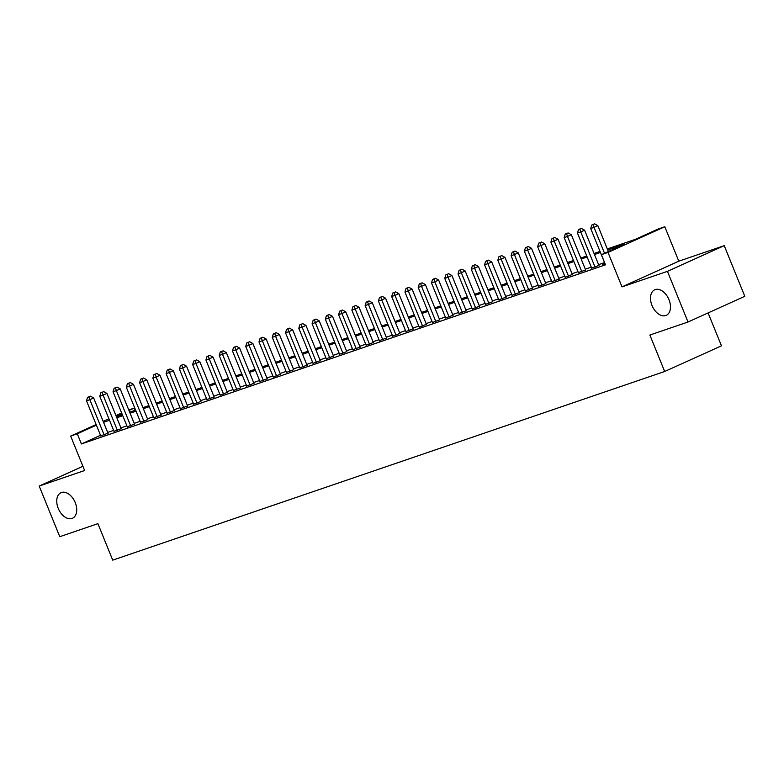 <?xml version="1.0" encoding="UTF-8"?>
<svg xmlns="http://www.w3.org/2000/svg" width="784" height="784" viewBox="0 0 784 784"><rect width="100%" height="100%" fill="white"/><g stroke="black" fill="none" stroke-linecap="round" stroke-linejoin="round"><path stroke-width="1.18" d="M651.994 305.466A14.014 8.947 65.7 0 1 654.709 289.796A14.014 8.947 65.7 0 1 668.977 299.664A14.014 8.947 65.7 0 1 666.263 315.335A14.014 8.947 65.7 0 1 651.994 305.466M58.241 508.385A14.014 8.947 65.7 0 1 60.956 492.715A14.014 8.947 65.7 0 1 75.225 502.573A14.014 8.947 65.7 0 1 72.51 518.244A14.014 8.947 65.7 0 1 58.241 508.385M607.316 248.94L635.148 239.424L658.168 229.016L664.803 226.743L608.021 252.428L601.387 254.692L624.407 244.285L607.737 249.978M678.787 261.19L622.006 286.875L667.449 271.342L688.019 321.999L744.8 296.313L724.23 245.657L678.787 261.19L664.803 226.743M708.099 312.914L721.466 345.822L664.675 371.498L112.72 560.139L97.912 523.663L59.77 536.697L39.2 486.051L84.643 470.518L70.658 436.071L96.148 424.546M128.752 409.944L134.074 408.121L128.958 410.444M134.985 410.355L134.074 408.121M667.449 271.342L724.23 245.657M82.918 466.274L39.2 486.051M604.925 263.542L602.69 264.561L605.062 263.747M591.655 268.079L598.898 265.423M578.386 272.616L585.628 269.961M565.127 277.154L572.369 274.498M551.858 281.681L559.1 279.035M538.588 286.219L545.831 283.563M525.319 290.756L532.561 288.1M512.05 295.284L519.292 292.638M498.781 299.821L506.023 297.165M485.512 304.359L492.754 301.703M472.242 308.886L479.485 306.24M458.973 313.424L466.215 310.768M445.714 317.961L452.946 315.305M432.445 322.489L439.687 319.843M419.175 327.026L426.418 324.38M405.906 331.563L413.148 328.908M392.637 336.101L399.879 333.445M379.368 340.628L386.61 337.982M366.099 345.166L373.341 342.51M352.829 349.703L360.072 347.047M339.56 354.231L346.802 351.585M326.291 358.768L333.533 356.112M313.032 363.306L320.264 360.65M299.762 367.833L307.005 365.187M286.493 372.371L293.735 369.715M273.224 376.908L280.466 374.252M259.955 381.436L267.197 378.79M246.686 385.973L253.928 383.327M233.416 390.51L240.659 387.855M220.147 395.048L227.389 392.392M206.878 399.575L214.12 396.929M193.609 404.113L200.851 401.457M180.349 408.65L187.592 405.994M167.08 413.178L174.322 410.532M153.811 417.715L161.053 415.059M140.542 422.253L147.784 419.597M127.273 426.78L134.515 424.134M114.003 431.318L121.246 428.672M100.509 435.296L81.409 443.94L605.503 264.825L601.387 254.692M604.542 262.611L598.584 264.649M591.283 267.138L585.315 269.177M578.014 271.676L572.046 273.714M564.745 276.213L558.776 278.251M551.475 280.75L545.507 282.779M538.206 285.278L532.238 287.316M524.937 289.815L518.979 291.854M511.668 294.353L505.709 296.391M498.399 298.88L492.44 300.919M485.129 303.418L479.171 305.456M471.86 307.955L465.902 309.994M458.601 312.483L452.633 314.521M445.332 317.02L439.363 319.059M432.062 321.558L426.094 323.596M418.793 326.085L412.825 328.124M405.524 330.623L399.556 332.661M392.255 335.16L386.296 337.198M378.986 339.697L373.027 341.726M365.716 344.225L359.758 346.263M352.447 348.762L346.489 350.801M339.178 353.3L333.22 355.338M325.919 357.827L319.95 359.866M312.649 362.365L306.681 364.403M299.38 366.902L293.412 368.941M286.111 371.43L280.143 373.468M272.842 375.967L266.883 378.006M259.573 380.505L253.614 382.543M246.303 385.032L240.345 387.071M233.034 389.57L227.076 391.608M219.765 394.107L213.807 396.145M206.506 398.644L200.537 400.683M193.236 403.172L187.268 405.21M179.967 407.709L173.999 409.748M166.698 412.247L160.73 414.285M153.429 416.774L147.461 418.813M140.16 421.312L134.201 423.35M126.89 425.849L120.932 427.888M113.621 430.377L107.663 432.415M100.734 435.855L107.976 433.199M622.006 286.875L608.021 252.428M81.409 443.94L77.293 433.807L70.658 436.071M688.019 321.999L649.867 335.033L664.675 371.498M116.395 416.716L122.353 414.677M129.664 412.178L135.622 410.14M142.923 407.641L148.891 405.602M156.192 403.103L162.161 401.075M169.462 398.576L175.43 396.537M182.731 394.038L188.699 392M196 389.501L201.968 387.463M209.269 384.973L215.228 382.935M222.538 380.436L228.497 378.398M235.808 375.899L241.766 373.86M249.077 371.371L255.035 369.333M262.346 366.834L268.304 364.795M275.605 362.296L281.574 360.258M288.875 357.769L294.843 355.73M302.144 353.231L308.112 351.193M315.413 348.694L321.381 346.655M328.682 344.156L334.65 342.118M341.951 339.629L347.91 337.59M355.221 335.091L361.179 333.053M368.49 330.554L374.448 328.516M381.759 326.026L387.717 323.988M395.028 321.489L400.987 319.451M408.288 316.952L414.256 314.913M421.557 312.424L427.525 310.386M434.826 307.887L440.794 305.848M448.095 303.349L454.063 301.311M461.364 298.812L467.323 296.783M474.634 294.284L480.592 292.246M487.903 289.747L493.861 287.708M501.172 285.209L507.13 283.171M514.441 280.682L520.4 278.643M527.701 276.144L533.669 274.106M540.97 271.607L546.938 269.569M554.239 267.079L560.207 265.041M567.508 262.542L573.476 260.504M580.777 258.005L586.746 255.966M594.047 253.477L600.005 251.439M121.922 413.619L116.189 416.216M103.174 421.371L108.907 418.774M115.934 415.589L121.677 413.001M96.393 425.163L77.293 433.807M600.436 252.477L594.468 254.516M587.167 257.015L581.199 259.053M573.898 261.542L567.93 263.581M560.629 266.08L554.66 268.118M547.359 270.617L541.401 272.656M534.09 275.145L528.132 277.183M520.821 279.682L514.863 281.721M507.552 284.22L501.593 286.258M494.283 288.757L488.324 290.795M481.023 293.285L475.055 295.323M467.754 297.822L461.786 299.86M454.485 302.359L448.517 304.398M441.216 306.887L435.247 308.925M427.946 311.424L421.988 313.463M414.677 315.962L408.719 318M401.408 320.489L395.45 322.528M388.139 325.027L382.18 327.065M374.87 329.564L368.911 331.603M361.61 334.102L355.642 336.13M348.341 338.629L342.373 340.668M335.072 343.167L329.104 345.205M321.803 347.704L315.834 349.742M308.533 352.232L302.565 354.27M295.264 356.769L289.306 358.807M281.995 361.306L276.037 363.345M268.726 365.834L262.767 367.872M255.457 370.371L249.498 372.41M242.187 374.909L236.229 376.947M228.928 379.436L222.96 381.475M215.659 383.974L209.691 386.012M202.39 388.511L196.421 390.55M189.12 393.049L183.152 395.077M175.851 397.576L169.883 399.615M162.582 402.114L156.624 404.152M149.313 406.651L143.354 408.689M136.044 411.179L130.085 413.217M122.774 415.716L116.816 417.754M109.505 420.253L103.547 422.292M108.065 433.415L93.659 397.949L89.827 399.683L104.145 434.934M88.915 396.871L90.444 396.175L87.583 397.321L88.915 396.871L89.827 399.683L86.505 400.82L100.822 436.071M93.659 397.949L90.444 396.175M87.583 397.321L86.505 400.82M121.334 428.887L106.928 393.411L103.096 395.146L117.414 430.406M102.185 392.333L103.713 391.637L100.852 392.784L102.185 392.333L103.096 395.146L99.774 396.283L114.092 431.533M106.928 393.411L103.713 391.637M100.852 392.784L99.774 396.283M134.603 424.35L120.197 388.874L116.365 390.618L130.673 425.869M115.444 387.796L116.983 387.1L114.121 388.256L115.444 387.796L116.365 390.618L113.043 391.745L127.361 427.006M120.197 388.874L116.983 387.1M114.121 388.256L113.043 391.745M147.872 419.812L133.466 384.346L129.634 386.081L143.942 421.331M128.713 383.268L130.252 382.572L127.39 383.719L128.713 383.268L129.634 386.081L126.312 387.208L140.63 422.468M133.466 384.346L130.252 382.572M127.39 383.719L126.312 387.208M161.141 415.285L146.735 379.809L142.894 381.543L157.212 416.804M141.982 378.731L143.521 378.035L140.659 379.182L141.982 378.731L142.894 381.543L139.581 382.68L153.899 417.931M146.735 379.809L143.521 378.035M140.659 379.182L139.581 382.68M174.411 410.747L160.005 375.271L156.163 377.006L170.481 412.266M155.252 374.193L156.79 373.498L153.929 374.654L155.252 374.193L156.163 377.006L152.851 378.143L167.168 413.393M160.005 375.271L156.79 373.498M153.929 374.654L152.851 378.143M187.68 406.21L173.274 370.744L169.432 372.478L183.75 407.729M168.521 369.666L170.059 368.97L167.198 370.117L168.521 369.666L169.432 372.478L166.12 373.605L180.438 408.866M173.274 370.744L170.059 368.97M167.198 370.117L166.12 373.605M200.939 401.673L186.543 366.206L182.701 367.941L197.019 403.192M181.79 365.128L183.329 364.433L180.467 365.579L181.79 365.128L182.701 367.941L179.389 369.078L193.697 404.328M186.543 366.206L183.329 364.433M180.467 365.579L179.389 369.078M214.208 397.145L199.812 361.669L195.971 363.404L210.288 398.664M195.059 360.591L196.588 359.895L193.726 361.042L195.059 360.591L195.971 363.404L192.658 364.54L206.966 399.791M199.812 361.669L196.588 359.895M193.726 361.042L192.658 364.54M227.478 392.608L213.072 357.141L209.24 358.876L223.558 394.127M208.328 356.054L209.857 355.368L206.996 356.514L208.328 356.054L209.24 358.876L205.918 360.003L220.235 395.263M213.072 357.141L209.857 355.368M206.996 356.514L205.918 360.003M240.747 388.07L226.341 352.604L222.509 354.339L236.827 389.589M221.598 351.526L223.126 350.83L220.265 351.977L221.598 351.526L222.509 354.339L219.187 355.475L233.505 390.726M226.341 352.604L223.126 350.83M220.265 351.977L219.187 355.475M254.016 383.543L239.61 348.067L235.778 349.801L250.096 385.062M234.867 346.989L236.396 346.293L233.534 347.439L234.867 346.989L235.778 349.801L232.456 350.938L246.774 386.189M239.61 348.067L236.396 346.293M233.534 347.439L232.456 350.938M267.285 379.005L252.879 343.529L249.047 345.274L263.355 380.524M248.126 342.451L249.665 341.765L246.803 342.912L248.126 342.451L249.047 345.274L245.725 346.401L260.043 381.661M252.879 343.529L249.665 341.765M246.803 342.912L245.725 346.401M280.554 374.468L266.148 339.002L262.317 340.736L276.625 375.987M261.395 337.924L262.934 337.228L260.072 338.374L261.395 337.924L262.317 340.736L258.994 341.873L273.312 377.124M266.148 339.002L262.934 337.228M260.072 338.374L258.994 341.873M293.824 369.94L279.418 334.464L275.576 336.199L289.894 371.459M274.665 333.386L276.203 332.69L273.342 333.837L274.665 333.386L275.576 336.199L272.264 337.336L286.581 372.586M279.418 334.464L276.203 332.69M273.342 333.837L272.264 337.336M307.093 365.403L292.687 329.927L288.845 331.661L303.163 366.922M287.934 328.849L289.472 328.153L286.611 329.309L287.934 328.849L288.845 331.661L285.533 332.798L299.851 368.059M292.687 329.927L289.472 328.153M286.611 329.309L285.533 332.798M320.352 360.865L305.956 325.399L302.114 327.134L316.432 362.384M301.203 324.321L302.742 323.625L299.88 324.772L301.203 324.321L302.114 327.134L298.802 328.261L313.12 363.521M305.956 325.399L302.742 323.625M299.88 324.772L298.802 328.261M333.621 356.338L319.225 320.862L315.384 322.596L329.701 357.847M314.472 319.784L316.011 319.088L313.149 320.235L314.472 319.784L315.384 322.596L312.071 323.733L326.379 358.984M319.225 320.862L316.011 319.088M313.149 320.235L312.071 323.733M346.891 351.8L332.494 316.324L328.653 318.059L342.971 353.319M327.741 315.246L329.27 314.551L326.409 315.697L327.741 315.246L328.653 318.059L325.34 319.196L339.648 354.446M332.494 316.324L329.27 314.551M326.409 315.697L325.34 319.196M360.16 347.263L345.754 311.797L341.922 313.531L356.24 348.782M341.011 310.719L342.539 310.023L339.678 311.17L341.011 310.719L341.922 313.531L338.6 314.658L352.918 349.919M345.754 311.797L342.539 310.023M339.678 311.17L338.6 314.658M373.429 342.726L359.023 307.259L355.191 308.994L369.509 344.245M354.28 306.181L355.809 305.486L352.947 306.632L354.28 306.181L355.191 308.994L351.869 310.131L366.187 345.381M359.023 307.259L355.809 305.486M352.947 306.632L351.869 310.131M386.698 338.198L372.292 302.722L368.46 304.457L382.768 339.717M367.549 301.644L369.078 300.948L366.216 302.095L367.549 301.644L368.46 304.457L365.138 305.593L379.456 340.844M372.292 302.722L369.078 300.948M366.216 302.095L365.138 305.593M399.967 333.661L385.561 298.194L381.73 299.929L396.038 335.18M380.808 297.107L382.347 296.421L379.485 297.567L380.808 297.107L381.73 299.929L378.407 301.056L392.725 336.316M385.561 298.194L382.347 296.421M379.485 297.567L378.407 301.056M413.237 329.123L398.831 293.657L394.999 295.392L409.307 330.642M394.078 292.579L395.616 291.883L392.755 293.03L394.078 292.579L394.999 295.392L391.677 296.528L405.994 331.779M398.831 293.657L395.616 291.883M392.755 293.03L391.677 296.528M426.506 324.596L412.1 289.12L408.258 290.854L422.576 326.115M407.347 288.042L408.885 287.346L406.024 288.492L407.347 288.042L408.258 290.854L404.946 291.991L419.264 327.242M412.1 289.12L408.885 287.346M406.024 288.492L404.946 291.991M439.775 320.058L425.369 284.582L421.527 286.327L435.845 321.577M420.616 283.504L422.155 282.818L419.293 283.965L420.616 283.504L421.527 286.327L418.215 287.454L432.533 322.714M425.369 284.582L422.155 282.818M419.293 283.965L418.215 287.454M453.034 315.521L438.638 280.055L434.797 281.789L449.114 317.04M433.885 278.977L435.424 278.281L432.562 279.427L433.885 278.977L434.797 281.789L431.484 282.926L445.792 318.177M438.638 280.055L435.424 278.281M432.562 279.427L431.484 282.926M466.304 310.993L451.907 275.517L448.066 277.252L462.384 312.512M447.154 274.439L448.683 273.743L445.822 274.89L447.154 274.439L448.066 277.252L444.753 278.389L459.061 313.639M451.907 275.517L448.683 273.743M445.822 274.89L444.753 278.389M479.573 306.456L465.177 270.98L461.335 272.714L475.653 307.975M460.424 269.902L461.952 269.206L459.091 270.362L460.424 269.902L461.335 272.714L458.023 273.851L472.331 309.112M465.177 270.98L461.952 269.206M459.091 270.362L458.023 273.851M492.842 301.918L478.436 266.452L474.604 268.187L488.922 303.437M473.693 265.374L475.222 264.678L472.36 265.825L473.693 265.374L474.604 268.187L471.282 269.314L485.6 304.574M478.436 266.452L475.222 264.678M472.36 265.825L471.282 269.314M506.111 297.381L491.705 261.915L487.873 263.649L502.191 298.9M486.962 260.837L488.491 260.141L485.629 261.288L486.962 260.837L487.873 263.649L484.551 264.786L498.869 300.037M491.705 261.915L488.491 260.141M485.629 261.288L484.551 264.786M519.38 292.853L504.974 257.377L501.143 259.112L515.451 294.372M500.221 256.299L501.76 255.604L498.898 256.75L500.221 256.299L501.143 259.112L497.82 260.249L512.138 295.499M504.974 257.377L501.76 255.604M498.898 256.75L497.82 260.249M532.65 288.316L518.244 252.85L514.412 254.584L528.72 289.835M513.491 251.762L515.029 251.076L512.168 252.223L513.491 251.762L514.412 254.584L511.09 255.711L525.407 290.972M518.244 252.85L515.029 251.076M512.168 252.223L511.09 255.711M545.919 283.779L531.513 248.312L527.671 250.047L541.989 285.298M526.76 247.234L528.298 246.539L525.437 247.685L526.76 247.234L527.671 250.047L524.359 251.184L538.677 286.434M531.513 248.312L528.298 246.539M525.437 247.685L524.359 251.184M559.188 279.251L544.782 243.775L540.94 245.51L555.258 280.77M540.029 242.697L541.568 242.001L538.706 243.148L540.029 242.697L540.94 245.51L537.628 246.646L551.946 281.897M544.782 243.775L541.568 242.001M538.706 243.148L537.628 246.646M572.457 274.714L558.051 239.247L554.21 240.982L568.527 276.233M553.298 238.16L554.837 237.474L551.975 238.62L553.298 238.16L554.21 240.982L550.897 242.109L565.215 277.369M558.051 239.247L554.837 237.474M551.975 238.62L550.897 242.109M585.717 270.176L571.32 234.71L567.479 236.445L581.797 271.695M566.567 233.632L568.106 232.936L565.244 234.083L566.567 233.632L567.479 236.445L564.166 237.581L578.474 272.832M571.32 234.71L568.106 232.936M565.244 234.083L564.166 237.581M598.986 265.649L584.59 230.173L580.748 231.907L595.066 267.168M579.837 229.095L581.365 228.399L578.504 229.545L579.837 229.095L580.748 231.907L577.436 233.044L591.744 268.295M584.59 230.173L581.365 228.399M578.504 229.545L577.436 233.044M608.374 251.537L597.849 225.635L594.017 227.37L604.533 253.271M593.106 224.557L594.635 223.861L591.773 225.018L593.106 224.557L594.017 227.37L590.705 228.507L605.013 263.767M597.849 225.635L594.635 223.861M591.773 225.018L590.705 228.507"/></g></svg>
